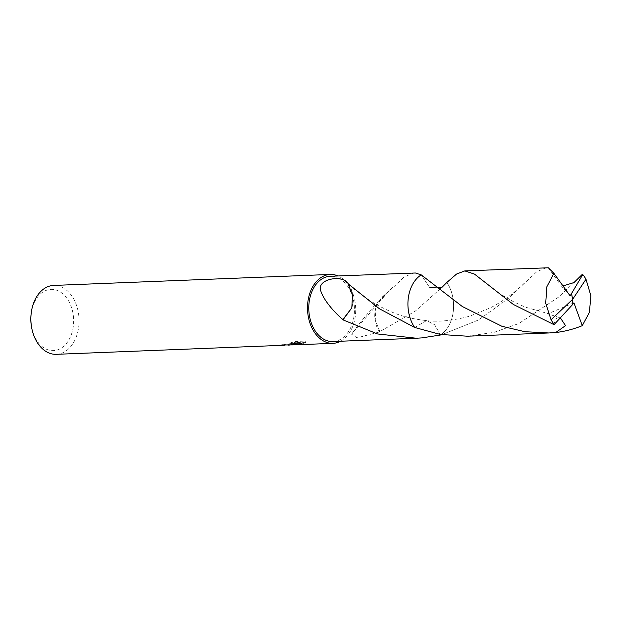 <?xml version="1.0" encoding="UTF-8"?>
<svg xmlns="http://www.w3.org/2000/svg" width="622" height="622" viewBox="0 0 622 622"><rect width="100%" height="100%" fill="white"/><g stroke="black" fill="none" stroke-linecap="round" stroke-linejoin="round"><path stroke-width="0.47" stroke-dasharray="3.11 2.33" d="M291.244 345L296.57 344.005L295.606 344.541M56.338 354.322A34.467 24.071 87.7 0 0 58.39 354.112A34.467 24.071 87.7 0 0 78.947 317.453A34.467 24.071 87.7 0 0 53.601 285.436M340.576 341.237A34.467 24.071 87.7 0 0 355.66 307.944A34.467 24.071 87.7 0 0 337.987 275.95M300.061 344.65L303.684 344.114L297.518 343.398L305.402 343.08L305.2 341.89L295.481 342.271L289.906 343.857L293.755 343.966L289.743 345.031M31.629 327.506A30.641 21.397 87.7 0 0 55.272 350.419A30.641 21.397 87.7 0 0 73.435 316.528A30.641 21.397 87.7 0 0 49.192 289.557A30.641 21.397 87.7 0 0 31.1 314.133M332.902 341.54A32.671 22.82 87.7 0 0 334.846 341.346A32.671 22.82 87.7 0 0 354.33 306.599A32.671 22.82 87.7 0 0 330.313 276.254M413.739 272.941L404.246 276.93L384.785 295.38A32.671 22.82 -92.3 0 1 384.878 295.668L351.57 334.224L357.121 337.824L379.638 331.907A32.671 22.82 87.7 0 0 379.848 331.627L415.341 311.086L441.356 287.854M440.259 335.033A32.671 22.82 87.7 0 0 446.837 282.45A32.671 22.82 87.7 0 1 440.267 335.04A32.678 22.82 87.7 0 0 453.368 301.266A32.678 22.82 87.7 0 0 446.845 282.442M289.829 343.08L295.396 341.478L305.122 341.089L305.324 342.31L297.44 342.621L303.614 343.352L300.045 343.88L291.399 343.391L294.043 344.122L296.492 343.235L291.244 344.23L281.805 344.215A33.705 23.543 87.7 0 0 284.378 344.471L293.677 343.196L290.194 343.025L289.906 343.857M284.378 344.471L284.425 344.969M305.122 341.089L305.2 341.89M295.396 341.478L295.481 342.271M281.805 344.215L281.883 345M296.492 343.235L296.57 344.005M305.324 342.31L305.402 343.08M297.44 342.621L297.518 343.398M303.614 343.352L303.684 344.114M291.399 343.391L291.477 344.184M348.133 283.329A21.778 15.208 -92.3 0 1 351.811 307.906M414.672 327.467L426.591 320.618L434.692 324.754L440.088 334.411L434.7 324.754L426.591 320.61L414.672 327.475A32.671 22.82 87.7 0 0 414.68 327.475A32.671 22.82 87.7 0 1 416.833 278.5L416.841 278.5A32.671 22.82 87.7 0 1 421.249 274.885A32.671 22.82 87.7 0 0 416.833 278.5M441.441 287.815L429.553 287.411L421.242 274.885L429.608 287.45L441.558 287.753M384.785 295.38L381.986 297.238L375.945 307.354L380.493 298.964C369.414 311.101 359.773 322.849 351.57 334.224M375.929 307.377L375.26 320.229L379.848 331.627M379.638 331.907A21.778 15.208 -92.3 0 1 375.96 307.322M384.878 295.668L380.493 298.964M467.41 336.207L494.031 332.366L518.888 323.502L558.587 297.091L573.951 282.575M546.271 267.678L536.84 271.651L507.498 299.12L478.512 319.988L441.768 334.69M563.003 285.957L561.565 286.237L548.332 267.779M570.149 295.87L561.565 286.229M553.518 324.42L557.195 317.259L550.151 314.188L547.757 313.846L560.368 317.881M573.919 302.828L547.757 313.853M572.201 304.92L572.637 299.33M300.045 343.88L294.043 344.122M291.244 344.23L288.048 344.355M305.565 342.512L305.488 341.727M293.755 343.966L293.677 343.196M354.237 288.911C359.975 293.444 363.971 297.355 378.503 305.69C392.482 312.85 403.406 317.974 426.591 320.618C438.09 322.142 452.342 320.703 469.353 316.295L490.439 307.804C503.33 301.064 514.962 292.511 525.326 282.139M441.573 287.737L440.695 288.507M392.809 287.372L381.986 297.238M573.103 283.399L574.215 282.435M550.151 314.188L525.1 307.081L513.609 301.779C502.716 295.831 493.751 289.759 486.692 283.554M439.357 288.756L438.386 287.939"/><path stroke-width="0.93" d="M295.606 344.541L294.097 344.883L291.477 344.184L300.061 344.65L332.972 343.336A34.467 24.071 87.7 0 0 335.025 343.134A34.467 24.071 87.7 0 0 340.576 341.237M337.987 275.95A34.467 24.071 87.7 0 0 330.243 274.45L53.601 285.436A34.467 24.071 87.7 0 0 51.556 285.646A34.467 24.071 87.7 0 0 31.201 313.286A34.467 24.071 87.7 0 0 31.792 328.33A34.467 24.071 87.7 0 0 56.338 354.322L284.456 345.241A34.467 24.071 -92.3 0 1 281.883 345L294.097 344.883M330.243 274.45A34.467 24.071 87.7 0 0 328.191 274.66A34.467 24.071 87.7 0 0 307.633 311.327A34.467 24.071 87.7 0 0 332.972 343.336M330.313 276.254A32.671 22.82 87.7 0 0 328.369 276.448A32.671 22.82 87.7 0 0 308.885 311.194A32.671 22.82 87.7 0 0 332.902 341.54L416.328 338.228L377.531 333.952L342.955 319.856L351.803 307.882L352.503 295.007L347.923 283.609L379.474 308.807L414.672 327.467L440.392 334.457L467.41 336.207L548.868 332.972L524.859 331.697L501.83 326.255L462.286 306.498L421.242 274.877L415.387 272.996L330.313 276.254M441.356 287.854L446.837 282.45A32.671 22.82 87.7 0 0 446.837 282.442L441.441 287.815M441.768 334.69L440.267 335.04L440.096 334.411L440.267 335.04L421.864 337.894L416.328 338.228M289.743 345.031L288.025 345.124M351.795 307.859L342.87 319.56A32.671 22.82 -92.3 0 0 342.955 319.856M342.885 319.576C332.249 310.541 320.936 296.608 320.159 287.807C321.325 277.723 343.694 275.484 348.133 283.329A32.671 22.82 87.7 0 0 347.923 283.609M416.841 278.5A32.671 22.82 87.7 0 0 414.672 327.475A32.678 22.82 87.7 0 1 408.149 308.652A32.678 22.82 87.7 0 1 421.242 274.877M446.837 282.45L456.548 274.053L464.813 270.904L474.5 274.108L513.375 304.477L553.518 324.42L554.28 324.42L572.263 304.928L572.637 299.33L551.038 319.77A32.671 22.82 87.7 0 0 554.28 324.42M31.201 313.286L31.1 314.133A30.641 21.397 87.7 0 0 31.629 327.506L31.792 328.33M573.951 282.575L582.044 274.621L582.76 274.566L570.149 295.87L553.907 273.338L548.332 267.779L464.813 270.904M571.602 293.786L572.637 299.33L585.994 279.208A32.671 22.82 87.7 0 0 582.76 274.566M585.994 279.208L590.9 295.808L589.384 312.392L582.285 325.679C573.274 329.263 564.426 331.542 555.734 332.513L548.868 332.972M551.038 319.77L545.688 303.194L546.909 286.625L553.907 273.338M582.044 274.621L574.02 282.536L563.003 285.957M560.368 317.881L565.53 325.633L555.734 332.513M441.566 287.745L446.845 282.442M572.271 304.85L573.919 302.828L582.285 325.679M571.548 293.794L572.637 299.33M354.237 288.911L354.657 289.261M487.267 284.036L486.692 283.554M438.106 287.815L441.558 287.753"/></g></svg>
